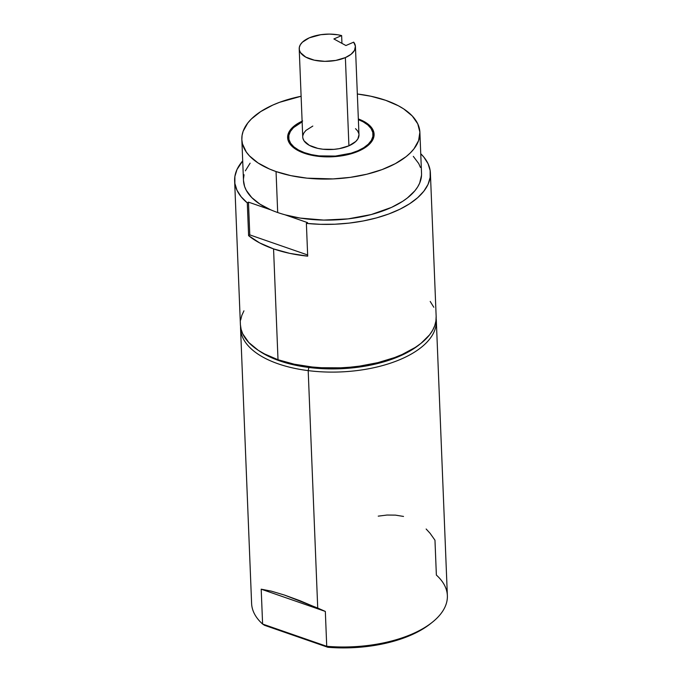 <?xml version="1.0" encoding="UTF-8"?>
<svg xmlns="http://www.w3.org/2000/svg" width="682" height="682" viewBox="0 0 682 682"><rect width="100%" height="100%" fill="white"/><g stroke="black" fill="none" stroke-linecap="round" stroke-linejoin="round"><path stroke-width="1.02" d="M247.293 202.886A97.961 47.314 177.7 0 1 234.634 180.892A97.961 47.314 177.7 0 1 242.698 160.892L237.004 169.503L234.881 176.459L234.872 183.415L236.978 190.244L241.147 196.783L247.293 202.886L248.47 202.128L247.293 202.886L248.606 235.657L247.293 202.886M234.634 180.892L240.396 324.496A97.961 47.314 -2.3 0 0 278.009 359.729L273.559 248.896A97.961 47.314 177.7 0 1 248.606 235.657L259.654 242.911L273.559 248.896L289.782 253.372L307.693 256.159L306.38 223.389L307.556 222.63L285.553 214.992A89.095 43.034 -2.3 0 0 376.549 213.031A89.095 43.034 -2.3 0 0 421.536 173.39L419.89 132.359A89.095 43.034 177.7 0 1 370.676 173.228A89.095 43.034 177.7 0 1 276.048 171.557A89.095 43.034 177.7 0 1 241.837 139.512A89.095 43.034 177.7 0 1 301.112 96.264L279.637 102.291L272.74 105.105L260.695 111.584L251.351 119L247.805 122.973L243.142 131.251L242.067 135.479L241.846 139.708L242.485 143.902L246.304 152.026L249.442 155.871L258.035 162.955L269.433 169L276.048 171.557L277.693 212.528L276.048 171.557L290.788 175.624L307.07 178.164L333.004 178.914L350.326 177.354L366.907 174.2L382.099 169.579L395.321 163.663L406.071 156.681L410.376 152.87L413.923 148.898L418.586 140.62L419.882 132.163L417.759 123.851L412.286 116L403.693 108.915L398.322 105.753L385.688 100.314A89.095 43.034 177.7 0 1 419.89 132.359M241.837 139.512L243.491 180.542A89.095 43.034 -2.3 0 0 270.473 209.758L270.473 209.706A89.095 43.034 -2.3 0 0 277.693 212.528A89.095 43.034 -2.3 0 0 285.545 214.941L300.089 218.07L323.771 220.081L348.101 218.879L371.272 214.54L391.536 207.388L402.678 201.318L407.393 197.959L414.912 190.755L417.648 186.962L419.677 183.091L421.536 175.223M357.342 94.005A89.095 43.034 177.7 0 1 385.688 100.314L370.94 96.247L357.342 94.005M373.412 138.335A43.256 20.895 -2.3 0 0 373.182 137.866M302.646 120.97L296.798 124.115L292.263 127.713L289.202 131.635L287.753 135.718L287.957 139.801L289.807 143.749L293.234 147.389L298.111 150.594L304.249 153.228L311.41 155.206L327.658 156.886L344.401 155.377L352.151 153.476L359.09 150.901L364.93 147.755L369.474 144.158L372.525 140.236L373.983 136.161L373.779 132.069L371.92 128.122L368.493 124.482L363.617 121.285L358.34 118.949A43.256 20.895 177.7 0 1 374.094 134.201A43.256 20.895 177.7 0 1 350.19 154.038A43.256 20.895 177.7 0 1 304.249 153.228A43.256 20.895 177.7 0 1 287.642 137.67A43.256 20.895 177.7 0 1 302.117 121.208M243.483 180.5L244.608 186.518L246.27 190.321L251.735 197.567L259.893 204.114L270.473 209.706A89.095 43.034 -2.3 0 0 277.693 212.528A89.095 43.034 -2.3 0 0 285.545 214.941L307.556 222.63L306.38 223.389L307.693 256.159A97.961 47.314 177.7 0 1 273.559 248.896L278.009 359.729L294.215 364.197L312.117 366.993L321.495 367.726L340.633 367.82L350.216 367.189L359.678 366.106L377.905 362.636L394.614 357.556L402.184 354.461L415.432 347.334L420.965 343.37L429.6 334.819L432.618 330.31L434.732 325.715L435.909 321.069L436.156 316.414M250.115 163.177L245.35 170.841M244.054 174.763L243.491 178.71M270.473 209.758L248.47 202.128L270.473 209.758M288.844 141.251A43.256 20.895 -2.3 0 0 288.648 141.745M420.419 167.405L418.765 163.603L413.301 156.366M430.393 173.032A97.961 47.314 177.7 0 0 420.751 153.74L423.88 157.15L428.049 163.689L430.154 170.509L430.146 177.473L428.023 184.43L423.829 191.216L417.665 197.703L409.66 203.739L399.984 209.195L388.851 213.952L376.49 217.908L363.191 220.977L349.218 223.099L334.888 224.216L320.506 224.318L306.38 223.389A97.961 47.314 177.7 0 0 430.393 173.032L436.165 316.636A97.961 47.314 -2.3 0 1 382.048 361.562A97.961 47.314 -2.3 0 1 278.009 359.729L264.113 353.753L258.205 350.267L248.76 342.483L242.749 333.856L241.113 329.329L240.405 324.717M307.65 254.974L249.782 234.889L248.47 202.128L249.782 234.889L248.606 235.657L249.782 234.889L307.65 254.974M433.812 307.275L430.206 301.444M243.943 310.822L241.829 315.416L240.652 320.063M426.139 529.01L430.061 533.273L434.971 540.195L436.369 575.071A97.961 47.314 177.7 0 1 432.183 622.359A97.961 47.314 177.7 0 1 326.729 646.306L327.854 647.278L264.531 625.3L327.854 647.278L326.729 646.306L262.604 624.047L264.531 625.3L262.604 624.047L261.197 589.18L262.604 624.047L326.729 646.306L325.331 611.43L261.197 589.18L271.334 591.149L284.479 595.062L300.14 600.774L325.331 611.43L261.197 589.18L271.334 591.149L284.479 595.062L317.727 608.054L308.196 370.624L308.835 367.47L317.889 368.382L336.49 368.877L355.16 367.589L373.19 364.572L389.882 359.951L397.521 357.087L411.024 350.386L420.01 344.112A95.616 46.18 177.7 0 1 308.835 367.47L308.196 370.624A97.961 47.314 -2.3 0 0 436.156 318.69A97.961 47.314 177.7 0 1 436.327 320.736A97.961 47.314 177.7 0 1 308.196 370.624L317.727 608.054L325.331 611.43L326.729 646.306A97.961 47.314 -2.3 0 0 447.366 595.625L436.327 320.736M403.522 516.436L395.483 515.132L387.026 515.038L378.237 516.146M431.212 623.109A95.616 46.18 -2.3 0 1 430.282 623.86A95.616 46.18 -2.3 0 1 327.854 647.278L341.247 647.9L354.819 647.585L368.28 646.348L381.357 644.209L393.804 641.208L405.355 637.414L415.781 632.887L424.869 627.738L430.393 623.774M308.196 370.624A97.961 47.314 177.7 0 1 240.567 328.596A97.961 47.314 177.7 0 1 240.576 326.542A97.961 47.314 -2.3 0 0 308.196 370.624M240.567 328.596L251.607 603.493A97.961 47.314 -2.3 0 0 262.604 624.047M308.835 367.47L300.071 366.132L283.729 362.21L269.484 356.763L258.708 350.591A95.616 46.18 177.7 0 0 308.835 367.47M341.631 35.575L341.946 43.367L341.631 35.575L337.752 34.773L329.355 34.1L320.762 34.705L309.27 37.851A28.133 13.589 177.7 0 1 341.631 35.575L333.882 38.959L341.631 35.575M358.979 134.746L357.854 138.923L355.791 141.464L348.92 145.803A28.133 13.589 -2.3 0 0 358.979 134.806L355.433 46.598A28.133 13.589 177.7 0 1 345.373 57.595L348.92 145.803L339.295 148.65L333.899 149.358L322.97 149.23L317.855 148.395L309.304 145.326L304.036 140.833L302.91 138.267M299.21 48.857A28.133 13.589 177.7 0 1 309.27 37.851L302.39 42.199L300.336 44.739L299.313 47.39L299.364 50.05L300.498 52.625L305.766 57.117L314.317 60.178L324.845 61.346L335.749 60.434L345.373 57.595A28.133 13.589 177.7 0 1 315.672 60.459A28.133 13.589 177.7 0 1 299.21 48.857L302.748 137.065A28.133 13.589 -2.3 0 0 319.219 148.667A28.133 13.589 -2.3 0 0 348.92 145.803L345.373 57.595L351.06 54.287L354.512 50.357L355.407 46.188L353.668 42.156A28.133 13.589 177.7 0 1 355.433 46.598M373.207 138.855A42.207 20.383 -2.3 0 0 373.199 138.344L373.037 134.243A42.207 20.383 177.7 0 1 357.948 150.739L357.973 151.387L357.948 150.739A42.207 20.383 177.7 0 1 313.396 155.036A42.207 20.383 177.7 0 1 288.699 137.628A42.207 20.383 177.7 0 1 302.143 121.882L293.473 127.653L290.387 131.456L288.853 135.428L288.929 139.426L290.626 143.288L293.865 146.869L298.528 150.023L304.428 152.64L311.35 154.618L319.023 155.88L335.416 156.076L351.111 153.203L357.948 150.739L363.736 147.704L368.254 144.217L371.349 140.415L372.883 136.443L372.798 132.444L371.102 128.583L367.862 125.002L363.208 121.848L358.365 119.623A42.207 20.383 177.7 0 1 373.037 134.243M345.919 45.532L333.882 38.959L345.919 45.532L353.668 42.156L345.919 45.532M288.699 137.628L288.861 141.737A42.207 20.383 -2.3 0 0 288.895 142.24M302.859 135.599L303.882 132.947L305.937 130.415L312.816 126.068M355.535 128.651L357.692 131.038L358.817 133.612M430.282 623.86L432.183 622.359"/></g></svg>
